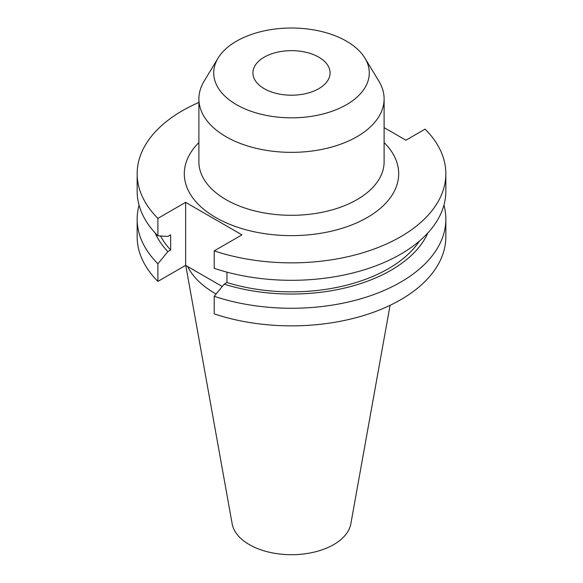 <?xml version="1.0" encoding="UTF-8"?>
<svg xmlns="http://www.w3.org/2000/svg" width="583" height="583" viewBox="0 0 583 583"><rect width="100%" height="100%" fill="white"/><g stroke="black" fill="none" stroke-linecap="round" stroke-linejoin="round"><path stroke-width="0.87" d="M318.784 57.178A38.587 22.278 0 0 0 276.736 52.346A38.587 22.278 0 0 0 252.913 72.926A38.587 22.278 0 0 0 264.216 88.682A38.587 22.278 0 0 0 306.264 93.506A38.587 22.278 0 0 0 330.087 72.926A38.587 22.278 0 0 0 318.784 57.178M218.071 58.118L204.072 81.263A92.61 53.468 0 0 0 198.89 98.891A92.61 53.468 0 0 0 226.015 136.699A92.61 53.468 0 0 0 326.939 148.286A92.61 53.468 0 0 0 384.11 98.891A92.61 53.468 0 0 0 378.928 81.263L364.929 58.118A77.779 44.906 0 0 0 346.499 41.174A77.779 44.906 0 0 0 218.071 58.118A77.779 44.906 0 0 0 236.501 104.678A77.779 44.906 0 0 0 332.864 110.959A77.779 44.906 0 0 0 364.929 58.118M185.766 265.44L232.158 523.804A59.655 34.441 0 0 0 249.313 544.609A59.655 34.441 0 0 0 311.453 552.713A59.655 34.441 0 0 0 350.842 523.804L390.071 305.324M187.624 266.511A108.044 62.374 0 0 0 215.105 293.468A108.044 62.374 0 0 0 216.074 294.021M139.067 205.18A154.342 89.112 0 0 0 137.158 219.157A154.342 89.112 0 0 0 157.898 263.778L157.898 281.378L185.634 265.36L222.247 286.501M137.158 219.157L137.158 236.756A154.342 89.112 0 0 0 157.898 281.378M157.898 263.778L167.853 251.645L170.651 250.027L170.651 234.847L167.853 236.465L157.898 235.824A154.342 89.112 0 0 1 137.158 191.202L137.158 173.741A154.342 89.112 0 0 0 157.898 218.363L157.898 235.824M155.1 232.901A140.787 81.285 0 0 0 167.853 251.645M160.544 235.998A136.998 79.091 0 0 0 170.651 250.027M198.89 102.455A154.342 89.112 0 0 0 137.158 173.741M226.969 272.152L226.969 282.536L224.171 284.154L214.216 296.295L214.216 313.887A154.342 89.112 0 0 0 368.616 313.946A154.342 89.112 0 0 0 445.842 236.756L445.842 219.157A154.342 89.112 0 0 0 443.933 205.18M214.216 296.295A154.342 89.112 0 0 0 368.616 296.353A154.342 89.112 0 0 0 445.842 219.157M224.171 284.154A140.787 81.285 0 0 0 427.9 232.901M226.969 282.536A136.998 79.091 0 0 0 419.447 241.041M157.898 218.363L185.634 202.352L241.952 234.862L214.216 250.879L214.216 268.333A154.342 89.112 0 0 0 368.616 268.391A154.342 89.112 0 0 0 445.842 191.202L445.842 173.741A154.342 89.112 0 0 0 425.102 129.127L405.906 140.204L384.11 127.619M214.216 250.879A154.342 89.112 0 0 0 368.616 250.938A154.342 89.112 0 0 0 445.842 173.741M185.634 202.352L185.634 265.36M198.89 98.891L198.89 161.834A92.61 53.468 0 0 0 226.015 199.641A92.61 53.468 0 0 0 326.939 211.235A92.61 53.468 0 0 0 384.11 161.834L384.11 98.891M384.11 142.58A107.192 61.885 180 0 1 356.927 222.764A107.192 61.885 180 0 1 215.703 217.503A107.192 61.885 180 0 1 198.89 142.58"/></g></svg>
